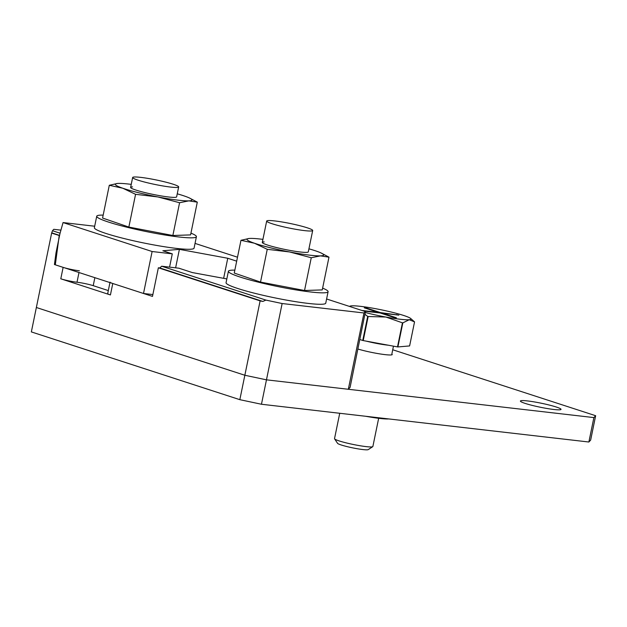 <?xml version="1.0" encoding="UTF-8"?>
<svg xmlns="http://www.w3.org/2000/svg" width="627" height="627" viewBox="0 0 627 627"><rect width="100%" height="100%" fill="white"/><g stroke="black" fill="none" stroke-linecap="round" stroke-linejoin="round"><path stroke-width="0.94" d="M140.769 177.378A23.481 2.336 11.6 0 0 132.65 177.496A23.481 2.336 11.6 0 0 145.785 182.363A23.481 2.336 11.6 0 0 170.552 187.058A23.481 2.336 11.6 0 0 178.664 186.94A23.481 2.336 11.6 0 0 165.536 182.073A23.481 2.336 11.6 0 0 140.769 177.378M274.791 220.939A23.481 2.336 11.6 0 0 266.679 221.057A23.481 2.336 11.6 0 0 279.807 225.924A23.481 2.336 11.6 0 0 304.573 230.618A23.481 2.336 11.6 0 0 312.693 230.501A23.481 2.336 11.6 0 0 299.557 225.634A23.481 2.336 11.6 0 0 274.791 220.939M357.962 349.043A20.746 2.061 11.6 0 0 385.096 354.631A20.746 2.061 11.6 0 0 392.259 354.529M553.868 409.486A20.746 2.061 11.6 0 0 561.032 409.384A20.746 2.061 11.6 0 0 549.44 405.089A20.746 2.061 11.6 0 0 527.558 400.935A20.746 2.061 11.6 0 0 520.394 401.045A20.746 2.061 11.6 0 0 531.994 405.34A20.746 2.061 11.6 0 0 553.868 409.486M60.937 230.14L53.789 229.317L52.464 230.728L51.633 233.103L36.358 307.496L244.851 375.26L266.467 379.837L593.887 417.59L595.65 415.717L392.729 349.756M365.173 312.936L350.085 387.392L348.322 389.273L266.467 379.837L261.459 404.25L588.871 442.011L593.887 417.59M595.65 415.717L590.642 440.13L588.871 442.011M282.134 303.531L266.467 379.837L244.851 375.26L36.358 307.496L31.35 331.91L239.835 399.673L260.119 300.866L262.823 301.438L265.919 300.098L282.134 303.531L363.989 312.975L365.314 311.564L365.361 312.998M261.459 404.25L239.835 399.673M52.464 230.728L60.082 233.197M51.853 232.868L59.589 235.384M51.633 233.103L59.549 235.603M326.604 298.985L365.314 311.564M265.919 300.098L161.672 266.216L178.922 268.207L192.324 272.565L226.833 278.921M108.314 290.575L93.219 285.669A11.741 1.168 11.6 0 0 77.003 282.236A11.741 1.168 -168.4 0 1 60.788 278.803L110.423 294.941A11.741 1.168 -168.4 0 1 107.695 293.593L109.952 282.581M60.788 278.803L63.131 267.361L55.309 264.821L59.212 235.564M161.672 266.216L159.822 267.956L158.357 267.792L260.119 300.866M158.357 267.792L152.486 296.406L112.774 283.498L110.423 294.941M348.322 389.273L363.989 312.975M159.822 267.956L262.823 301.438M63.131 267.361A11.741 1.168 11.6 0 0 79.347 270.793M110.038 282.15A11.741 1.168 11.6 0 0 112.774 283.498M169.564 267.126L172.292 253.849L162.863 250.776L179.4 249.35L227.758 258.261L236.685 261.161M152.118 251.521L143.505 293.483L54.439 264.539L56.007 252.838L59.926 233.761L63.053 222.569L152.118 251.521L172.292 253.849M143.505 293.483L152.863 294.565M237.5 257.203L195.044 243.401M94.685 226.222L63.053 222.569M175.615 267.823L179.4 249.35M223.635 278.333L227.758 258.261M339.732 413.279L334.528 438.649A19.57 1.944 11.6 0 0 334.583 438.853A19.57 1.944 11.6 0 0 346.347 442.921A19.57 1.944 11.6 0 0 366.105 446.612A19.57 1.944 11.6 0 0 372.736 446.683A19.57 1.944 11.6 0 0 372.869 446.518L378.661 418.303M334.583 438.853L337.569 443.328A15.73 1.56 11.6 0 0 347.021 446.596A15.73 1.56 11.6 0 0 362.908 449.567A15.73 1.56 11.6 0 0 368.229 449.622L372.736 446.683M365.22 312.481A31.311 3.111 11.6 0 0 385.84 317.035A31.311 3.111 11.6 0 0 409.227 319.731A31.311 3.111 11.6 0 0 410.661 318.469A31.311 3.111 11.6 0 0 403.725 315.491A31.311 3.111 11.6 0 0 374.836 308.555A31.311 3.111 11.6 0 0 360.486 306.344A31.311 3.111 11.6 0 0 351.449 305.858A31.311 3.111 11.6 0 0 350.234 306.07A31.311 3.111 11.6 0 0 349.67 306.478M414.549 321.87L409.227 319.731L402.824 322.881A36.005 3.574 11.6 0 1 402.628 322.858A36.005 3.574 11.6 0 1 402.44 322.834L397.502 346.903A36.005 3.574 11.6 0 0 397.69 346.919A36.005 3.574 11.6 0 0 397.886 346.943L409.611 345.932L414.549 321.87L410.661 318.469M397.502 346.903L363.221 340.579A36.005 3.574 11.6 0 1 362.751 340.469L359.914 339.544M362.751 340.469L367.688 316.408A36.005 3.574 11.6 0 0 368.159 316.517L363.221 340.579M402.824 322.881L397.886 346.943M367.688 316.408L365.079 314.37M402.44 322.834L385.84 317.035L368.159 316.517M363.911 311.11L380.166 312.983L394.062 317.497L396.397 317.771L382.501 313.249L398.874 315.138L380.518 312.607L366.615 308.092L364.279 307.818L378.175 312.34L361.928 310.467M378.097 312.748L378.175 312.34M366.521 308.547L366.615 308.092M380.424 313.069L380.518 312.607M396.805 314.903L396.883 314.495M382.407 313.712L382.501 313.249M308.139 252.07A23.481 2.336 -168.4 0 1 306.384 252.383A23.481 2.336 -168.4 0 1 281.492 248.715A23.481 2.336 -168.4 0 1 262.36 242.673A23.481 2.336 -168.4 0 1 264.218 241.904M234.851 270.127A50.881 5.055 11.6 0 0 232.57 270.135A50.881 5.055 11.6 0 0 228.408 271.248A50.881 5.055 11.6 0 0 267.564 284.344A50.881 5.055 11.6 0 0 323.94 292.825A50.881 5.055 11.6 0 0 328.093 291.712A50.881 5.055 11.6 0 0 322.623 288.138M328.093 291.712L325.742 303.154A50.881 5.055 -168.4 0 1 321.588 304.267A50.881 5.055 -168.4 0 1 265.213 295.787A50.881 5.055 -168.4 0 1 226.057 282.691L228.408 271.248M308.931 248.817A39.14 3.887 -168.4 0 1 316.165 251.059A39.14 3.887 -168.4 0 1 321.173 253.026A39.14 3.887 -168.4 0 1 320.444 255.871A39.14 3.887 -168.4 0 1 289.58 251.952A39.14 3.887 -168.4 0 1 254.437 243.229L240.972 240.298L249.029 238.479M321.173 253.026L328.979 257.156L320.444 255.871L311.258 257.752L289.58 251.952L267.251 249.319L254.437 243.229A39.14 3.887 -168.4 0 1 250.008 238.425L250.157 238.417A39.14 3.887 -168.4 0 1 262.917 239.373M328.979 257.156L322.254 289.909L304.534 290.505L260.526 282.079L234.247 273.051L240.972 240.298M304.534 290.505L311.258 257.752M260.526 282.079L267.251 249.319M176.461 197.066A23.481 2.336 -168.4 0 1 174.706 197.372A23.481 2.336 -168.4 0 1 149.814 193.712A23.481 2.336 -168.4 0 1 130.682 187.669A23.481 2.336 -168.4 0 1 132.54 186.901M103.173 215.116A50.881 5.055 11.6 0 0 100.884 215.124A50.881 5.055 11.6 0 0 96.73 216.244A50.881 5.055 11.6 0 0 135.887 229.341A50.881 5.055 11.6 0 0 192.262 237.821A50.881 5.055 11.6 0 0 196.416 236.7A50.881 5.055 11.6 0 0 190.937 233.134M196.416 236.7L194.064 248.151A50.881 5.055 -168.4 0 1 189.91 249.264A50.881 5.055 -168.4 0 1 133.535 240.784A50.881 5.055 -168.4 0 1 94.379 227.687L96.73 216.244M177.253 193.814A39.14 3.887 -168.4 0 1 184.487 196.055A39.14 3.887 -168.4 0 1 189.495 198.022A39.14 3.887 -168.4 0 1 188.766 200.867A39.14 3.887 -168.4 0 1 157.902 196.949A39.14 3.887 -168.4 0 1 122.759 188.218L109.294 185.286L117.351 183.476M189.495 198.022L197.301 202.145L188.766 200.867L179.581 202.74L157.902 196.949L135.573 194.315L122.759 188.218A39.14 3.887 -168.4 0 1 118.331 183.413L118.479 183.405A39.14 3.887 -168.4 0 1 131.239 184.369M197.301 202.145L190.577 234.898L172.856 235.501L128.849 227.068L102.569 218.039L109.294 185.286M172.856 235.501L179.581 202.74M128.849 227.068L135.573 194.315M382.36 418.193L388.387 418.891M365.753 416.281A31.311 3.111 11.6 0 0 386.498 418.969A31.311 3.111 11.6 0 0 388.771 418.93M94.857 277.675L93.219 285.669M77.003 282.236L78.994 272.518M366.403 341.166A19.57 1.944 11.6 0 0 386.953 345.062A19.57 1.944 11.6 0 0 388.285 345.203M132.65 177.496L130.62 187.41M266.679 221.057L262.298 242.422M312.693 230.501L308.304 251.866M178.664 186.94L176.626 196.854M391.859 353.989L393.466 346.159"/></g></svg>
